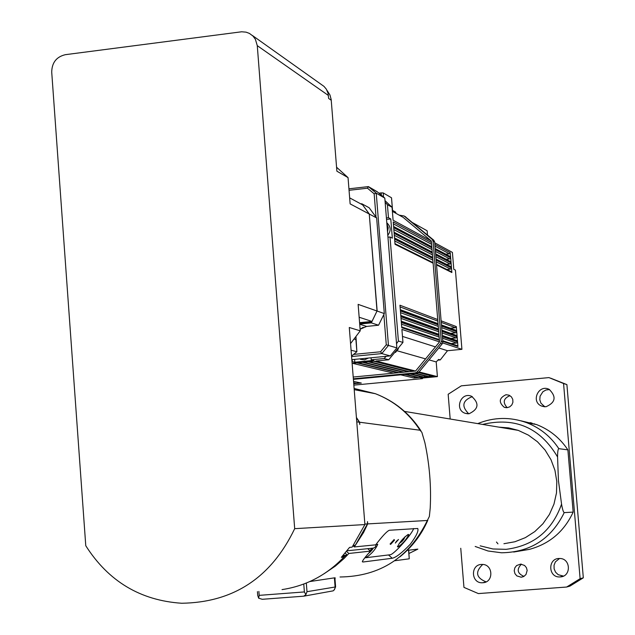 <?xml version="1.0" encoding="UTF-8"?>
<svg xmlns="http://www.w3.org/2000/svg" width="635" height="635" viewBox="0 0 635 635"><rect width="100%" height="100%" fill="white"/><g stroke="black" fill="none" stroke-linecap="round" stroke-linejoin="round"><path stroke-width="0.95" d="M258.667 598.202L262.255 599.297L303.744 596.186L305.903 594.646L304.387 591.939L259.183 595.36L258.667 598.202L257.723 595.416L257.429 591.63M282.035 589.605C306.094 585.938 326.731 575.088 343.94 557.038L341.352 557.332L349.575 547.394L352.123 547.14L364.903 524.566L294.688 528.669L257.278 45.657L255.397 39.306L252.952 36.028L249.428 33.417L246.086 32.155L241.617 31.782L65.389 54.673C56.491 56.777 51.927 62.571 51.713 72.072L85.773 545.743C108.45 581.335 140.414 600.504 181.673 603.25C233.537 602.472 271.201 577.612 294.688 528.669M343.94 557.038L342.654 555.903M336.566 167.219L348.043 177.617L336.883 171.188L331.176 99.473L329.938 94.917L327.001 90.361M371.07 357.783L371.229 359.783L373.634 360.394L354.83 362.22L351.988 361.648M352.338 361.617L352.187 359.624M386.405 217.932L388.461 217.702L390.787 218.972L392.335 238.165L390.017 236.99L398.399 341.035L396.534 343.757M385.151 202.398L387.413 204.668L388.461 217.702M390.017 236.99L387.961 237.212M386.231 356.306L384.048 358.537L371.229 359.783M353.203 377.031L415.56 371.062L376.023 360.998L388.731 359.767L402.955 342.424L401.907 329.422L439.547 341.9L431.3 240.951L393.097 220.218L392.057 207.296L385.016 200.652M392.382 211.344L403.114 217.345L431.189 240.887M439.547 341.9L415.56 371.062M353.346 378.793L415.353 372.872L417.139 371.912L440.65 343.337L441.261 341.376L433.07 241.117L432.141 239.316L404.05 215.971L399.169 215.138M405.059 216.559L433.745 240.189L434.665 241.983L442.833 341.9L442.222 343.852L418.79 372.332L417.012 373.285L353.393 379.357M412.726 222.726L427.149 230.791L427.49 234.998M442.714 342.948L461.923 349.321L447.5 350.726L438.833 347.972M435.451 346.893L402.471 336.415M442.531 338.209L456.652 343.035L457.573 341.916L457.954 346.512L457.43 345.702L442.738 340.757M434.729 242.808L452.406 252.405L453.795 269.28L455.414 270.097L461.923 349.321M435.007 246.142L449.326 253.809L450.247 252.69L450.62 257.27L450.215 256.54L435.205 248.571M435.435 251.389L449.747 258.897L450.667 257.778L451.041 262.358L450.628 261.62L435.634 253.825M435.864 256.635L450.159 263.985L451.08 262.866L451.461 267.446L451.041 266.708L436.062 259.088M436.293 261.89L450.58 269.081L451.501 267.954L451.874 272.534L451.453 271.796L436.491 264.343M441.238 322.389L455.398 327.708L456.319 326.588L456.692 331.184L456.192 330.39L441.444 324.93M441.666 327.66L455.811 332.819L456.74 331.692L457.113 336.296L456.605 335.494L441.873 330.2M442.095 332.93L456.232 337.923L457.152 336.804L457.533 341.4L457.017 340.598L442.309 335.478M438.975 334.978L401.304 321.929L400.883 316.746L438.587 330.184M438.547 329.652L400.836 316.166L400.423 310.983L438.15 324.858M438.11 324.326L400.375 310.412L399.955 305.229L437.721 319.54M433.118 263.215L395.041 244.308L394.621 239.141L432.729 258.445M432.689 257.913L394.573 238.569L394.16 233.402L432.292 253.143M432.252 252.611L394.113 232.831L393.7 227.671L431.863 247.84M431.816 247.309L393.652 227.1L393.232 221.94L431.427 242.538M387.413 204.668L392.057 207.296M398.399 341.035L402.955 342.424M439.412 340.304L401.764 327.692L401.352 322.509L439.023 335.51M422.473 378.039L422.521 378.619L353.846 385.135M422.521 378.619L420.783 378.198L437.404 376.618L419.092 371.959M433.53 376.158L418.719 372.412L433.53 376.158L429.014 376.587L429.919 375.293M415.488 373.428L428.514 376.634L424.005 377.063L424.91 375.785M410.345 373.92L423.505 377.111L419.005 377.539L419.91 376.269M405.217 374.412L418.505 377.587L414.004 378.015L414.909 376.761M361.299 383.032L356.846 383.453L357.751 382.333L353.56 381.476L361.299 383.032L353.552 381.429M353.679 382.984L356.354 383.5L353.735 383.746M393.684 373.158L352.449 363.291L357.489 362.799L398.367 372.705M398.883 372.658L358.053 362.744L363.101 362.252L403.566 372.213M404.09 372.158L363.664 362.204L368.713 361.712L408.781 371.713M409.297 371.658L369.276 361.656L374.34 361.164L413.996 371.213M384.048 358.537L388.731 359.767M354.83 362.22L354.608 359.386M368.459 358.037L364.625 359.799L360.474 359.346M386.524 219.44L390.787 218.972M386.898 222.869L386.898 222.869C390.89 226.631 391.184 230.759 387.802 235.275M456.652 343.035L451.112 343.575M456.232 337.923L450.858 338.455M455.811 332.819L450.596 333.335M455.398 327.708L450.318 328.216M450.58 269.081L446.802 269.478M450.159 263.985L446.469 264.382M449.747 258.897L446.127 259.286M449.326 253.809L445.794 254.19M392.287 210.241L395.7 212.153L395.788 213.249M383.548 196.969L383.23 192.937L381.159 192.897L381.333 195.04M383.23 192.937L391.501 197.779L392.517 210.368M379.016 193.143L381.159 192.897M437.404 376.618L436.205 361.934L438.594 359.442L440.261 359.926L437.928 360.156M436.205 361.934L429.03 359.878M425.577 358.894L397.177 350.782M447.5 350.726L440.261 359.926M427.728 237.966L427.823 239.062M533.122 423.91L530.011 423.315M370.189 550.847L373.094 548.259L372.158 549.87L371.562 549.354M372.158 549.87L369.364 552.442M390.112 543.989L394.002 539.718M394.51 540.163L390.604 544.417L394.51 540.163M375.952 544.52L375.563 546.822L373.539 548.092L346.972 550.799M375.999 544.735L377.762 544.306C375.626 549.172 371.919 553.498 366.641 557.284L365.879 557.228L365.974 556.443M369.959 550.64L372.173 548.172M398.153 546.902L397.502 546.862C399.605 542.211 403.138 538.075 408.099 534.472L408.734 534.519C406.662 539.123 403.138 543.25 398.153 546.902L397.51 546.338M413.679 528.495C411.98 534.186 394.597 553.807 390.446 554.712L364.8 557.847M396.399 541.33L398.502 539.48L395.327 543.084L396.399 541.33M408.559 550.204L409.25 558.808L394.7 560.753M409.25 558.808L408.718 550.188M342.686 555.879L345.376 555.673M345.154 553.021L347.194 555.069L342.987 555.538M342.741 558.292L345.813 555.22M323.977 573.818L335.375 566.087L344.067 558.498L348.877 553.474L346.504 551.386M353.052 545.854L354.282 546.941L363.553 532.527L367.689 523.907L367.506 521.605L367.451 523.923L364.863 524.065M356.759 421.838L359.37 422.188L359.799 424.505L359.616 422.219L356.41 417.465M407.218 550.362L417.846 549.124L408.98 553.466M498.832 427.133L508.675 427.903L518.255 430.371L528.399 435.118L537.464 441.769L545.1 450.08L551.013 459.748L554.966 470.392L556.816 481.616L556.482 492.99L553.982 504.079L549.402 514.469L542.933 523.748L534.813 531.574L525.359 537.647L514.929 541.75L503.92 543.719M513.683 552.037L529.304 549.394C549.608 543.878 564.229 531.447 573.159 512.104L564.229 512.62C563.348 512.183 562.459 509.357 561.562 504.134L558.427 480.497L557.57 456.97C557.593 451.795 558.006 449.024 558.816 448.659L567.88 449.866L573.159 512.104M388.525 554.982L392.255 558.252L363.022 561.999L362.363 561.419M392.255 558.252C396.089 557.451 402.122 552.76 410.337 544.155C416.33 536.091 418.798 530.868 417.743 528.479L389.326 530.265C386.866 531.289 382.326 536.146 375.698 544.83L354.282 546.941M367.681 548.64L370.491 551.109C365.085 557.181 362.379 560.745 362.363 561.808L363.022 561.999M370.491 551.109L348.877 553.474M309.816 581.549L334.78 577.802L335.32 578.033L334.931 578.239M359.616 422.219L420.045 430.236L421.854 432.316L424.878 442.666C429.562 464.614 431.34 486.497 430.197 508.294L429.355 516.477L427.355 520.478L367.689 523.907M520.89 420.799L536.551 424.569C549.6 429.641 560.046 438.079 567.88 449.866M528.63 549.489L519.239 551.021M527.939 422.918L530.828 422.696M534.36 423.783L535.202 424.307M531.955 423.021L529.78 423.267M509.929 395.692C503.42 398.415 502.507 402.407 507.198 407.678M506.031 394.708L509.111 395.192L511.405 396.859L512.762 399.375L512.921 402.241L511.842 404.908L509.738 406.852L507.024 407.694L504.214 407.273C498.443 402.185 499.046 397.994 506.031 394.708M521.414 564.15C516.422 569.42 517.271 573.492 523.962 576.374M521.232 577.223L516.85 575.913L514.953 573.651L514.223 570.794L514.794 567.904L516.565 565.571L520.621 564.102L524.589 565.467L526.415 567.658L527.161 570.42L526.002 574.484L523.923 576.397L521.232 577.223M472.329 396.613C462.431 400.534 461.24 406.265 468.765 413.798M468.971 413.782L465.32 413.345C454.112 409.948 460.7 391.604 471.472 396.232C479.544 403.328 478.711 409.178 468.971 413.782M559.498 558.49L555.379 561.888L554.045 565.245L554.117 568.865L555.577 572.198L558.197 574.699L563.451 576.096M560.308 576.913L559.983 576.937C547.973 577.818 547.553 557.887 559.586 558.49C570.801 558.189 571.532 576.548 560.308 576.913M549.537 389.572L546.005 389.977L542.901 391.731L540.06 396.24L539.806 399.812L540.949 403.193L544.822 406.789M545.957 406.757L541.56 406.051C530.463 401.677 538.702 383.77 549.219 389.406C556.609 396.756 555.522 402.542 545.957 406.757M482.695 564.467C474.94 571.984 476.067 577.779 486.085 581.866M482.878 582.739L482.616 582.755C470.845 583.716 470.225 564.047 482.028 564.444C493.173 563.959 494.03 582.366 482.878 582.739M460.756 548.275L463.955 587.383L478.369 593.582L566.65 587.034L580.12 578.683L563.562 383.516L548.957 377.603L461.304 385.834L448.159 394.272L450.183 419.021M566.65 587.034L569.976 586.089L583.319 577.826L566.904 384.619L550.593 378.15M566.904 384.619L563.562 383.516M583.319 577.826L580.12 578.683M353.679 354.409L380.563 351.774L381.778 353.592L351.584 356.545M383.858 314.65L386.278 344.805L380.563 351.774M348.933 188.817L368.403 186.603L367.467 188.206L374.158 193.81L376.015 216.972M367.467 188.206L349.052 190.302M384.81 198.112L376.23 193.159L368.403 186.603L377.095 191.659L384.81 198.112L396.867 347.893L390.295 355.91L351.83 359.656M386.278 344.805L388.461 345.44L376.23 193.159L374.158 193.81M396.867 347.893L388.461 345.44L381.778 353.592L390.295 355.91M359.156 317.23L371.967 321.437L359.585 322.683M355.981 336.86L356.878 351.726L351.544 356.076L356.87 351.726L351.076 350.21M369.157 207.764L376.634 217.924L369.395 214.098L361.807 203.772L369.133 207.74M361.45 204.24L361.807 203.772M359.64 323.382L370.824 322.255L371.324 322.874L378.547 325.223L366.633 326.422L359.712 324.239M369.149 207.748L376.642 217.932L384.31 313.563L378.547 325.223L384.318 313.579L377.166 311.055L369.268 214.082M376.642 217.94L384.318 313.571M377.023 311.023L371.324 322.874L359.696 324.048M371.967 321.437L377.023 311.007L369.26 214.019L362.656 204.891L349.655 197.866M334.391 577.866L335.105 587.018L306.991 591.693L306.316 583.041M259.183 595.36L258.882 591.407M306.991 591.693L305.903 594.646M303.768 584.041L304.387 591.939M356.441 417.814L359.37 422.188M353.338 545.449L355.306 545.259L367.451 523.923M331.256 100.266L328.636 98.441L328.049 93.25L326.334 89.17L323.985 86.376L321.54 84.638M364.903 524.566L349.282 327.501L360.235 330.819L350.552 343.591M369.26 214.019L350.131 203.883L348.043 177.617M377.023 311.007L358.132 304.371L360.235 330.819M401.114 541.393L404.249 538.21L402.074 541.377L400.709 542.441L401.114 541.393M403.844 539.258L403.408 538.877M402.074 541.377L401.542 540.901M398.375 348.837L395.486 352.433M415.353 372.872L417.012 373.285M417.139 371.912L418.79 372.332M440.65 343.337L442.222 343.852M441.261 341.376L442.833 341.9M433.07 241.117L434.665 241.983M432.141 239.316L433.745 240.189M404.154 216.051L405.844 217.003M457.573 341.916L442.404 336.677M442.793 341.432L457.954 346.512M450.247 252.69L434.864 244.388M435.245 249.126L450.62 257.27M450.667 257.778L435.292 249.65M435.681 254.389L451.041 262.358M451.08 262.866L435.721 254.913M436.11 259.651L451.461 267.446M451.501 267.954L436.15 260.175M436.539 264.914L451.874 272.534M456.319 326.588L441.111 320.826M441.5 325.58L456.692 331.184M456.74 331.692L441.539 326.104M441.928 330.859L457.113 336.296M457.152 336.804L441.976 331.391M442.365 336.145L457.533 341.4M416.131 373.364L429.014 376.587M428.514 376.634L415.615 373.42M410.988 373.856L424.005 377.063M423.505 377.111L410.472 373.912M405.852 374.348L419.005 377.539M418.505 377.587L405.336 374.396M400.725 374.84L414.004 378.015M353.663 382.802L356.846 383.453M356.354 383.5L353.679 382.953M414.925 376.904L404.789 374.452M397.812 372.761L356.894 362.855M419.925 376.428L409.892 373.967M402.979 372.269L362.466 362.315M424.926 375.952L414.996 373.475M408.154 371.769L368.038 361.775M429.935 375.476L418.544 372.594M413.329 371.277L373.626 361.236M401.487 324.175L439.15 337.05M401.018 318.421L438.714 331.74M400.558 312.682L438.277 326.43M400.09 306.935L437.848 321.119M394.772 241.006L432.872 260.167M394.311 235.283L432.435 254.881M393.851 229.568L432.006 249.587M393.39 223.845L431.578 244.3M436.61 366.919L436.904 370.491M453.065 260.35L453.295 263.144M531.487 423.593L534.416 424.124M372.777 548.838L372.499 549.315M371.483 550.632L370.903 551.259M370.816 550.164L371.396 549.537M366.641 557.284L365.903 556.633M427.355 520.478C409.218 557.601 380.111 576.437 340.035 576.993M354.116 388.453L375.444 393.724C394.025 401.01 408.892 413.179 420.045 430.236M561.562 504.134C552.148 530.741 533.67 545.806 506.119 549.338L492.95 548.973L480.163 545.838M482.576 424.418C515.207 416.822 540.21 427.672 557.57 456.97M558.816 448.659C550.775 436.547 540.06 427.887 526.661 422.672C510.191 416.758 493.879 417.076 477.726 423.608M475.178 546.465L488.021 550.989L501.523 552.783C530.4 552.315 551.299 538.924 564.229 512.62M370.824 322.255L371.253 321.508M361.752 203.772L360.791 203.883L361.752 203.779M366.657 326.414L360.108 329.248L363.196 327.311M355.989 336.844L355.91 339.574L354.266 339.09M334.891 577.786L335.597 586.78L334.447 589.613L333.169 590.852L304.3 596.09M328.398 95.464L257.278 45.657M401.749 540.655L402.272 540.028M403.376 538.909L403.781 538.591M403.233 540.012L402.709 540.639M401.606 541.758L401.201 542.076M358.815 358.973L365.292 358.346M387.525 231.862L388.239 227.727L386.882 223.814M497.951 543.87L496.459 542.012L497.951 543.87M404.05 215.971L405.741 216.924M357.354 362.815L398.24 372.721M362.958 362.267L403.439 372.221M368.578 361.728L408.646 371.721M374.198 361.18L413.861 371.221M439.356 339.622L401.709 326.954M438.92 334.304L401.249 321.199M438.491 328.986L400.78 315.452M438.055 323.675L400.32 309.697M433.07 262.644L394.986 243.681M432.641 257.342L394.526 237.95M432.205 252.047L394.065 232.219M431.776 246.753L393.605 226.497M392.549 210.383L391.541 197.85M395.819 213.265L395.732 212.225M436.61 366.879L436.904 370.538M453.057 260.31L453.295 263.215M395.47 352.449L398.415 348.782M368.784 553.125L370.149 552.037M370.427 551.767L371.745 550.339M372.324 549.608L373.293 548.124M394.486 539.956L394.002 539.528M390.604 544.417L390.088 543.965M518.255 430.371L404.519 411.401M420.918 430.808C409.734 413.504 394.581 401.145 375.444 393.724L354.211 389.66M427.792 520.311C421.465 534.757 412.186 546.925 399.955 556.8M536.551 424.569L526.661 422.672M504.214 407.273L506.158 407.702M523.248 576.731L520.986 577.231M467.844 413.814L465.32 413.345M563.38 576.096L559.983 576.937M544.497 406.773L541.56 406.051M485.473 582.136L482.616 582.755M369.046 187.103L377.738 192.143M355.91 339.574L356.878 351.726M333.939 590.248L335.605 586.923M323.985 86.376L252.365 35.465M399.137 543.512L401.923 541.504M402.376 541.028L403.606 539.559M403.884 539.171L405.138 536.615"/></g></svg>
